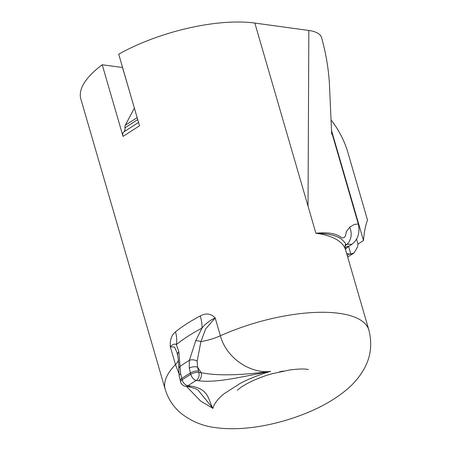 <?xml version="1.0" encoding="UTF-8"?>
<svg xmlns="http://www.w3.org/2000/svg" width="451" height="451" viewBox="0 0 451 451"><rect width="100%" height="100%" fill="white"/><g stroke="black" fill="none" stroke-linecap="round" stroke-linejoin="round"><path stroke-width="0.68" d="M351.977 244.267L347.09 244.273C343.521 244.91 347.462 244.346 343.544 241.291C339.733 236.296 330.515 233.618 315.897 233.24C327.674 232.096 336.001 233.421 340.888 237.22C344 238.912 345.77 237.153 346.199 231.938L349.621 227.18L354.514 224.384L358.308 224.012C360.118 232.643 358.009 239.396 351.977 244.267L349.311 245.981A15.154 5.502 163.8 0 0 345.5 249.561M346.548 253.186A15.154 5.502 163.8 0 0 349.39 254.02L347.197 255.429M175.478 331.88A106.064 38.527 -16.2 0 1 200.272 315.954C205.983 312.819 210.961 313.496 215.206 317.989L220.376 335.769A106.064 38.527 -16.2 0 1 339.169 313.338A106.064 38.527 -16.2 0 1 368.884 330.064L345.613 249.967A106.064 38.527 163.8 0 0 315.897 233.24L308.022 206.13L308.845 30.471L254.832 23.063A106.064 38.527 163.8 0 0 118.709 54.182L139.522 125.806L123.033 136.394L102.225 64.769A106.064 38.527 163.8 0 0 80.842 98.972L165.173 389.247A106.064 38.527 -16.2 0 1 175.49 364.588L170.32 346.808C169.864 339.902 171.577 334.924 175.478 331.88A30.307 21.338 -128.9 0 1 176.358 344.575L178.833 351.673L180.642 373.704L182.108 379.86A6.06 3.777 55.7 0 0 188.033 385.723L190.35 386.045C209.281 388.723 208.17 400.02 212.957 408.414L200.633 401.035L186.488 386.422M198.598 380.751L196.275 380.43A6.06 3.349 -121.2 0 1 190.75 374.313L189.285 368.157L189.33 360.394L195.683 340.86L201.992 328.119C205.656 323.581 210.059 320.21 215.206 317.989L205.673 328.864L200.909 341.627A30.307 11.01 163.8 0 0 220.376 335.769C226.746 359.351 251.912 374.02 270.668 371.359C246.02 375.722 217.743 383.288 198.598 380.751A6.06 4.375 -82.2 0 0 201.14 372.678L197.572 367.165L198.823 372.363L201.14 372.678C220.178 376.636 247.712 374.454 270.668 371.359A66.849 24.281 -16.2 0 0 240.4 383.271L223.916 393.858A66.849 24.281 -16.2 0 0 212.957 408.414L198.767 390.978C198.508 389.675 194.9 388.226 187.954 386.625L187.954 386.625A6.06 4.375 -82.2 0 0 190.35 386.045M178.917 373.665L175.49 364.588A30.307 11.01 163.8 0 0 178.365 360.197M291.481 369.724L289.35 370.012M283.313 371.043L279.434 371.866M273.396 373.377L268.959 374.663M262.82 376.709L258.868 378.197M252.459 380.937L250.779 381.732M123.033 136.394C122.486 134.336 122.728 132.848 123.766 131.94A7.577 4.459 57.3 0 0 124.955 127.796A6.06 3.569 -122.7 0 1 125.293 125.231L134.387 108.127M348.617 246.443L350.822 254.031L354.165 252.876L357.699 246.624L357.993 244.064L363.489 240.535C364.154 232.141 365.496 225.32 367.514 220.071L347.811 152.258A60.609 35.691 57.3 0 0 333.785 123.546L331.925 120.902L331.045 120.569M357.993 244.064L356.572 239.171M350.822 254.031L349.39 254.02M308.845 30.471A45.455 16.512 -16.2 0 1 321.58 37.642C325.757 52.57 328.351 67.594 329.36 82.713L331.682 134.24M122.582 67.509L102.225 64.769M358.308 224.012L331.513 131.703M331.925 120.902L331.051 120.783M363.489 240.535L331.429 130.187M195.683 340.86A6.06 2.807 21.1 0 1 200.909 341.627L197.16 361.116L197.572 367.165A6.06 2.948 -8.8 0 0 189.285 368.157M176.972 352.507L174.509 347.028L170.32 346.808C172.564 344.288 174.576 343.544 176.358 344.575A109.632 39.823 163.8 0 1 201.992 328.119A30.307 13.818 -117.7 0 0 200.272 315.954M130.463 94.625L122.52 67.554M180.637 381.991A6.06 6.06 0 0 0 185.632 386.304A6.06 4.375 -82.2 0 0 188.033 385.723A124.251 45.134 163.8 0 1 196.275 380.43A6.06 4.375 -82.2 0 0 198.823 372.363A6.06 2.204 -16.2 0 0 190.75 374.313A130.311 47.338 -16.2 0 0 182.108 379.86A6.06 2.204 -16.2 0 0 180.637 381.991L179.216 376.033A6.06 2.948 -8.8 0 1 180.642 373.704M179.216 376.033L178.782 368.912A6.06 4.358 2.3 0 1 180.242 366.223A126.742 46.041 -16.2 0 1 189.33 360.394A6.06 3.636 11.9 0 1 197.16 361.116M178.782 368.912C178.793 363.269 178.41 358.799 177.638 355.501L177.638 355.501A6.06 4.984 -9.7 0 1 178.833 351.673M123.766 131.94L138.547 122.458M259.59 377.915L261.58 377.16M270.036 374.336L272.308 373.676M280.59 371.607L282.557 371.196M349.621 227.18A15.154 13.874 -115.9 0 1 347.09 244.273A30.307 25.279 37.7 0 0 345.167 245.93M349.311 245.981A30.307 24.258 49.1 0 0 345.167 247.514M308.022 206.13L254.832 23.063M125.293 125.231L137.143 117.626M198.429 371.004A6.06 2.204 -16.2 0 0 190.361 372.954A130.311 47.338 163.8 0 0 181.714 378.507A6.06 2.204 -16.2 0 0 180.242 380.638M137.718 119.605L124.955 127.796M165.173 389.247C168.2 399.09 173.562 407.168 181.246 413.499C191.748 421.584 203.412 426.319 216.232 427.7C245.226 431.68 283.403 423.855 314.448 409.598C326.518 404.068 337.055 397.59 346.052 390.16C353.364 384.218 359.357 377.16 364.042 368.986C370.79 357.074 372.408 344.096 368.884 330.064M237.356 390.2L240.89 387.375C248.388 382.149 261.648 376.557 271.733 373.84L289.779 369.95C298.01 368.946 303.811 368.732 307.165 369.318L308.45 369.549M354.165 252.876L347.67 257.047M185.632 386.304L187.954 386.625M176.955 352.451L177.638 355.501M134.325 125.175L132.679 126.229M130.796 127.441L134.229 125.237M345.613 249.967C345.077 247.03 345.004 245.254 345.393 244.645"/></g></svg>
